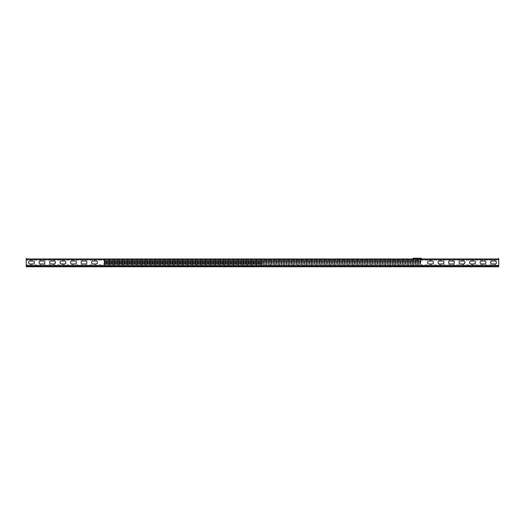 <?xml version="1.0" encoding="UTF-8"?>
<svg xmlns="http://www.w3.org/2000/svg" width="525" height="525" viewBox="0 0 525 525"><rect width="100%" height="100%" fill="white"/><g stroke="black" fill="none" stroke-linecap="round" stroke-linejoin="round"><path stroke-width="0.39" stroke-dasharray="2.62 1.97" d="M260.328 264.259L259.711 264.259L260.019 260.433L260.328 264.259M258.674 264.259L258.057 264.259L258.366 260.433L258.674 264.259M257.02 264.259L256.403 264.259L256.712 260.433L257.02 264.259M255.367 264.259L254.75 264.259L255.058 260.433L255.367 264.259M253.713 264.259L253.096 264.259L253.404 260.433L253.713 264.259M252.059 264.259L251.442 264.259L251.751 260.433L252.059 264.259M250.405 264.259L249.788 264.259L250.097 260.433L250.405 264.259M248.752 264.259L248.135 264.259L248.443 260.433L248.752 264.259M247.098 264.259L246.481 264.259L246.789 260.433L247.098 264.259M245.444 264.259L244.827 264.259L245.136 260.433L245.444 264.259M243.79 264.259L243.173 264.259L243.482 260.433L243.79 264.259M242.137 264.259L241.52 264.259L241.828 260.433L242.137 264.259M240.483 264.259L239.866 264.259L240.174 260.433L240.483 264.259M238.829 264.259L238.212 264.259L238.521 260.433L238.829 264.259M237.175 264.259L236.558 264.259L236.867 260.433L237.175 264.259M235.522 264.259L234.905 264.259L235.213 260.433L235.522 264.259M233.868 264.259L233.251 264.259L233.559 260.433L233.868 264.259M232.214 264.259L231.597 264.259L231.906 260.433L232.214 264.259M230.56 264.259L229.943 264.259L230.252 260.433L230.56 264.259M228.907 264.259L228.29 264.259L228.598 260.433L228.907 264.259M227.253 264.259L226.636 264.259L226.944 260.433L227.253 264.259M225.599 264.259L224.982 264.259L225.291 260.433L225.599 264.259M223.945 264.259L223.328 264.259L223.637 260.433L223.945 264.259M222.292 264.259L221.675 264.259L221.983 260.433L222.292 264.259M220.638 264.259L220.021 264.259L220.329 260.433L220.638 264.259M218.984 264.259L218.367 264.259L218.676 260.433L218.984 264.259M217.33 264.259L216.713 264.259L217.022 260.433L217.33 264.259M215.677 264.259L215.06 264.259L215.368 260.433L215.677 264.259M214.023 264.259L213.406 264.259L213.714 260.433L214.023 264.259M212.369 264.259L211.752 264.259L212.061 260.433L212.369 264.259M210.715 264.259L210.098 264.259L210.407 260.433L210.715 264.259M209.062 264.259L208.445 264.259L208.753 260.433L209.062 264.259M207.408 264.259L206.791 264.259L207.099 260.433L207.408 264.259M205.754 264.259L205.137 264.259L205.446 260.433L205.754 264.259M204.1 264.259L203.483 264.259L203.792 260.433L204.1 264.259M202.447 264.259L201.83 264.259L202.138 260.433L202.447 264.259M200.793 264.259L200.176 264.259L200.484 260.433L200.793 264.259M199.139 264.259L198.522 264.259L198.831 260.433L199.139 264.259M197.485 264.259L196.868 264.259L197.177 260.433L197.485 264.259M195.832 264.259L195.215 264.259L195.523 260.433L195.832 264.259M194.178 264.259L193.561 264.259L193.869 260.433L194.178 264.259M192.524 264.259L191.907 264.259L192.216 260.433L192.524 264.259M190.87 264.259L190.253 264.259L190.562 260.433L190.87 264.259M189.217 264.259L188.6 264.259L188.908 260.433L189.217 264.259M187.563 264.259L186.946 264.259L187.254 260.433L187.563 264.259M185.909 264.259L185.292 264.259L185.601 260.433L185.909 264.259M184.255 264.259L183.638 264.259L183.947 260.433L184.255 264.259M182.602 264.259L181.985 264.259L182.293 260.433L182.602 264.259M180.948 264.259L180.331 264.259L180.639 260.433L180.948 264.259M179.294 264.259L178.677 264.259L178.986 260.433L179.294 264.259M177.64 264.259L177.023 264.259L177.332 260.433L177.64 264.259M175.987 264.259L175.37 264.259L175.678 260.433L175.987 264.259M174.333 264.259L173.716 264.259L174.024 260.433L174.333 264.259M172.679 264.259L172.062 264.259L172.371 260.433L172.679 264.259M171.025 264.259L170.408 264.259L170.717 260.433L171.025 264.259M169.372 264.259L168.755 264.259L169.063 260.433L169.372 264.259M167.718 264.259L167.101 264.259L167.409 260.433L167.718 264.259M166.064 264.259L165.447 264.259L165.756 260.433L166.064 264.259M164.41 264.259L163.793 264.259L164.102 260.433L164.41 264.259M162.757 264.259L162.14 264.259L162.448 260.433L162.757 264.259M161.103 264.259L160.486 264.259L160.794 260.433L161.103 264.259M159.449 264.259L158.832 264.259L159.141 260.433L159.449 264.259M157.795 264.259L157.178 264.259L157.487 260.433L157.795 264.259M156.142 264.259L155.525 264.259L155.833 260.433L156.142 264.259M154.488 264.259L153.871 264.259L154.179 260.433L154.488 264.259M152.834 264.259L152.217 264.259L152.526 260.433L152.834 264.259M151.18 264.259L150.563 264.259L150.872 260.433L151.18 264.259M149.527 264.259L148.91 264.259L149.218 260.433L149.527 264.259M147.873 264.259L147.256 264.259L147.564 260.433L147.873 264.259M146.219 264.259L145.602 264.259L145.911 260.433L146.219 264.259M144.565 264.259L143.948 264.259L144.257 260.433L144.565 264.259M142.912 264.259L142.295 264.259L142.603 260.433L142.912 264.259M141.258 264.259L140.641 264.259L140.949 260.433L141.258 264.259M139.604 264.259L138.987 264.259L139.296 260.433L139.604 264.259M137.95 264.259L137.333 264.259L137.642 260.433L137.95 264.259M136.297 264.259L135.68 264.259L135.988 260.433L136.297 264.259M134.643 264.259L134.026 264.259L134.334 260.433L134.643 264.259M132.989 264.259L132.372 264.259L132.681 260.433L132.989 264.259M131.335 264.259L130.718 264.259L131.027 260.433L131.335 264.259M129.682 264.259L129.065 264.259L129.373 260.433L129.682 264.259M128.028 264.259L127.411 264.259L127.719 260.433L128.028 264.259M126.374 264.259L125.757 264.259L126.066 260.433L126.374 264.259M124.72 264.259L124.103 264.259L124.412 260.433L124.72 264.259M123.067 264.259L122.45 264.259L122.758 260.433L123.067 264.259M121.413 264.259L120.796 264.259L121.104 260.433L121.413 264.259M119.759 264.259L119.142 264.259L119.451 260.433L119.759 264.259M118.105 264.259L117.488 264.259L117.797 260.433L118.105 264.259M116.452 264.259L115.835 264.259L116.143 260.433L116.452 264.259M114.798 264.259L114.181 264.259L114.489 260.433L114.798 264.259M113.144 264.259L112.527 264.259L112.836 260.433L113.144 264.259M111.49 264.259L110.873 264.259L111.182 260.433L111.49 264.259M109.837 264.259L109.22 264.259L109.528 260.433L109.837 264.259M108.183 264.259L107.566 264.259L107.874 260.433L108.183 264.259M106.529 264.259L105.912 264.259L106.221 260.433L106.529 264.259M104.875 264.259L104.258 264.259L104.567 260.433L104.875 264.259M261.982 264.259L261.365 264.259L261.673 260.433L261.982 264.259M264.981 264.567L264.981 260.433L264.981 264.567M263.327 264.567L263.327 260.433L263.327 264.567M26.25 266.766L26.25 258.234M498.75 266.766L498.75 264.797L26.25 264.797L498.75 264.797L498.75 265.821L498.75 258.234M26.25 259.652L26.25 260.203L498.75 260.203L498.75 259.179L498.75 260.203L26.25 260.203L26.25 259.179L26.25 259.652L498.75 259.652L26.25 259.652M266.634 264.567L266.634 260.433L266.634 264.567M268.288 264.567L268.288 260.433L268.288 264.567M269.942 264.567L269.942 260.433L269.942 264.567M271.596 264.567L271.596 260.433L271.596 264.567M273.249 264.567L273.249 260.433L273.249 264.567M274.903 264.567L274.903 260.433L274.903 264.567M276.557 264.567L276.557 260.433L276.557 264.567M278.211 264.567L278.211 260.433L278.211 264.567M279.864 264.567L279.864 260.433L279.864 264.567M281.518 264.567L281.518 260.433L281.518 264.567M283.172 264.567L283.172 260.433L283.172 264.567M284.826 264.567L284.826 260.433L284.826 264.567M286.479 264.567L286.479 260.433L286.479 264.567M288.133 264.567L288.133 260.433L288.133 264.567M289.787 264.567L289.787 260.433L289.787 264.567M291.441 264.567L291.441 260.433L291.441 264.567M293.094 264.567L293.094 260.433L293.094 264.567M294.748 264.567L294.748 260.433L294.748 264.567M296.402 264.567L296.402 260.433L296.402 264.567M298.056 264.567L298.056 260.433L298.056 264.567M299.709 264.567L299.709 260.433L299.709 264.567M301.363 264.567L301.363 260.433L301.363 264.567M303.017 264.567L303.017 260.433L303.017 264.567M304.671 264.567L304.671 260.433L304.671 264.567M306.324 264.567L306.324 260.433L306.324 264.567M307.978 264.567L307.978 260.433L307.978 264.567M309.632 264.567L309.632 260.433L309.632 264.567M311.286 264.567L311.286 260.433L311.286 264.567M312.939 264.567L312.939 260.433L312.939 264.567M314.593 264.567L314.593 260.433L314.593 264.567M316.247 264.567L316.247 260.433L316.247 264.567M317.901 264.567L317.901 260.433L317.901 264.567M319.554 264.567L319.554 260.433L319.554 264.567M321.208 264.567L321.208 260.433L321.208 264.567M322.862 264.567L322.862 260.433L322.862 264.567M324.516 264.567L324.516 260.433L324.516 264.567M326.169 264.567L326.169 260.433L326.169 264.567M327.823 264.567L327.823 260.433L327.823 264.567M329.477 264.567L329.477 260.433L329.477 264.567M331.131 264.567L331.131 260.433L331.131 264.567M332.784 264.567L332.784 260.433L332.784 264.567M334.438 264.567L334.438 260.433L334.438 264.567M336.092 264.567L336.092 260.433L336.092 264.567M337.746 264.567L337.746 260.433L337.746 264.567M339.399 264.567L339.399 260.433L339.399 264.567M341.053 264.567L341.053 260.433L341.053 264.567M342.707 264.567L342.707 260.433L342.707 264.567M344.361 264.567L344.361 260.433L344.361 264.567M346.014 264.567L346.014 260.433L346.014 264.567M347.668 264.567L347.668 260.433L347.668 264.567M349.322 264.567L349.322 260.433L349.322 264.567M350.976 264.567L350.976 260.433L350.976 264.567M352.629 264.567L352.629 260.433L352.629 264.567M354.283 264.567L354.283 260.433L354.283 264.567M355.937 264.567L355.937 260.433L355.937 264.567M357.591 264.567L357.591 260.433L357.591 264.567M359.244 264.567L359.244 260.433L359.244 264.567M360.898 264.567L360.898 260.433L360.898 264.567M362.552 264.567L362.552 260.433L362.552 264.567M364.206 264.567L364.206 260.433L364.206 264.567M365.859 264.567L365.859 260.433L365.859 264.567M367.513 264.567L367.513 260.433L367.513 264.567M369.167 264.567L369.167 260.433L369.167 264.567M370.821 264.567L370.821 260.433L370.821 264.567M372.474 264.567L372.474 260.433L372.474 264.567M374.128 264.567L374.128 260.433L374.128 264.567M375.782 264.567L375.782 260.433L375.782 264.567M377.436 264.567L377.436 260.433L377.436 264.567M379.089 264.567L379.089 260.433L379.089 264.567M380.743 264.567L380.743 260.433L380.743 264.567M382.397 264.567L382.397 260.433L382.397 264.567M384.051 264.567L384.051 260.433L384.051 264.567M385.704 264.567L385.704 260.433L385.704 264.567M387.358 264.567L387.358 260.433L387.358 264.567M389.012 264.567L389.012 260.433L389.012 264.567M390.666 264.567L390.666 260.433L390.666 264.567M392.319 264.567L392.319 260.433L392.319 264.567M393.973 264.567L393.973 260.433L393.973 264.567M395.627 264.567L395.627 260.433L395.627 264.567M397.281 264.567L397.281 260.433L397.281 264.567M398.934 264.567L398.934 260.433L398.934 264.567M400.588 264.567L400.588 260.433L400.588 264.567M402.242 264.567L402.242 260.433L402.242 264.567M403.896 264.567L403.896 260.433L403.896 264.567M405.549 264.567L405.549 260.433L405.549 264.567M407.203 264.567L407.203 260.433L407.203 264.567M408.857 264.567L408.857 260.433L408.857 264.567M410.511 264.567L410.511 260.433L410.511 264.567M412.164 264.567L412.164 260.433L412.164 264.567M413.818 264.567L413.818 260.433L413.818 264.567M415.472 264.567L415.472 260.433L415.472 264.567M417.126 264.567L417.126 260.433L417.126 264.567M418.779 264.567L418.779 260.433L418.779 264.567M420.433 264.567L420.433 260.433L420.433 264.567M420.545 258.234L418.661 258.234M419.573 258.234L420.079 258.234M418.261 258.287L417.309 258.287L418.261 258.234M416.758 258.287L417.185 258.234M415.885 258.287L415.485 258.234L415.885 258.234M414.967 258.287L415.518 258.234L414.967 258.234M413.582 258.234L416.2 258.234M421.135 258.287L421.529 258.234M413.077 258.234L413.503 258.234M416.227 258.287L416.692 258.234M421.096 258.287L420.61 258.287L421.096 258.234M421.588 258.287L421.188 258.234L421.588 258.234M494.97 263.983A1.483 1.483 0 0 0 496.453 262.5A1.483 1.483 0 0 0 494.97 261.017L492.03 261.017A1.483 1.483 0 0 0 490.547 262.5A1.483 1.483 0 0 0 492.03 263.983L494.97 263.983M484.47 263.983A1.483 1.483 0 0 0 485.953 262.5A1.483 1.483 0 0 0 484.47 261.017L481.53 261.017A1.483 1.483 0 0 0 480.047 262.5A1.483 1.483 0 0 0 481.53 263.983L484.47 263.983M473.97 263.983A1.483 1.483 0 0 0 475.453 262.5A1.483 1.483 0 0 0 473.97 261.017L471.03 261.017A1.483 1.483 0 0 0 469.547 262.5A1.483 1.483 0 0 0 471.03 263.983L473.97 263.983M463.47 263.983A1.483 1.483 0 0 0 464.953 262.5A1.483 1.483 0 0 0 463.47 261.017L460.53 261.017A1.483 1.483 0 0 0 459.047 262.5A1.483 1.483 0 0 0 460.53 263.983L463.47 263.983M452.97 263.983A1.483 1.483 0 0 0 454.453 262.5A1.483 1.483 0 0 0 452.97 261.017L450.03 261.017A1.483 1.483 0 0 0 448.547 262.5A1.483 1.483 0 0 0 450.03 263.983L452.97 263.983M26.25 258.786L26.25 259.179L26.25 258.786L498.75 258.786L498.75 259.179L498.75 258.786L26.25 258.786M82.53 261.017L85.47 261.017A1.483 1.483 0 0 1 86.953 262.5A1.483 1.483 0 0 1 85.47 263.983L82.53 263.983A1.483 1.483 0 0 1 81.047 262.5A1.483 1.483 0 0 1 82.53 261.017M72.03 261.017L74.97 261.017A1.483 1.483 0 0 1 76.453 262.5A1.483 1.483 0 0 1 74.97 263.983L72.03 263.983A1.483 1.483 0 0 1 70.547 262.5A1.483 1.483 0 0 1 72.03 261.017M61.53 261.017L64.47 261.017A1.483 1.483 0 0 1 65.953 262.5A1.483 1.483 0 0 1 64.47 263.983L61.53 263.983A1.483 1.483 0 0 1 60.047 262.5A1.483 1.483 0 0 1 61.53 261.017M51.03 261.017L53.97 261.017A1.483 1.483 0 0 1 55.453 262.5A1.483 1.483 0 0 1 53.97 263.983L51.03 263.983A1.483 1.483 0 0 1 49.547 262.5A1.483 1.483 0 0 1 51.03 261.017M40.53 261.017L43.47 261.017A1.483 1.483 0 0 1 44.953 262.5A1.483 1.483 0 0 1 43.47 263.983L40.53 263.983A1.483 1.483 0 0 1 39.047 262.5A1.483 1.483 0 0 1 40.53 261.017M30.03 261.017L32.97 261.017A1.483 1.483 0 0 1 34.453 262.5A1.483 1.483 0 0 1 32.97 263.983L30.03 263.983A1.483 1.483 0 0 1 28.547 262.5A1.483 1.483 0 0 1 30.03 261.017M93.03 261.017L95.97 261.017A1.483 1.483 0 0 1 97.453 262.5A1.483 1.483 0 0 1 95.97 263.983L93.03 263.983A1.483 1.483 0 0 1 91.547 262.5A1.483 1.483 0 0 1 93.03 261.017M442.47 261.017L439.53 261.017A1.483 1.483 0 0 0 438.047 262.5A1.483 1.483 0 0 0 439.53 263.983L442.47 263.983A1.483 1.483 0 0 0 443.953 262.5A1.483 1.483 0 0 0 442.47 261.017M431.97 261.017L429.03 261.017A1.483 1.483 0 0 0 427.547 262.5A1.483 1.483 0 0 0 429.03 263.983L431.97 263.983A1.483 1.483 0 0 0 433.453 262.5A1.483 1.483 0 0 0 431.97 261.017M26.25 266.214L26.25 265.821L26.25 266.214L498.75 266.214L498.75 265.821L498.75 266.214L26.25 266.214M26.25 265.348L498.75 265.348L26.25 265.348M417.913 258.234L418.32 258.234M418.97 258.287L418.628 258.287L418.97 258.234M419.009 258.287L419.619 258.287L419.009 258.234M420.61 258.287L421.116 258.234M420.079 258.287L419.573 258.287M417.802 266.766L417.46 266.752L417.802 266.766M26.25 265.821L498.75 265.821M26.25 259.179L498.75 259.179M26.25 259.258L498.75 259.258L26.25 259.258M26.25 265.742L498.75 265.742L26.25 265.742"/><path stroke-width="0.79" d="M260.328 264.259L259.711 264.259L259.711 260.741L260.328 260.741L260.328 264.259M258.674 264.259L258.057 264.259L258.057 260.741L258.674 260.741L258.674 264.259M257.02 264.259L256.403 264.259L256.403 260.741L257.02 260.741L257.02 264.259M255.367 264.259L254.75 264.259L254.75 260.741L255.367 260.741L255.367 264.259M253.713 264.259L253.096 264.259L253.096 260.741L253.713 260.741L253.713 264.259M252.059 264.259L251.442 264.259L251.442 260.741L252.059 260.741L252.059 264.259M250.405 264.259L249.788 264.259L249.788 260.741L250.405 260.741L250.405 264.259M248.752 264.259L248.135 264.259L248.135 260.741L248.752 260.741L248.752 264.259M247.098 264.259L246.481 264.259L246.481 260.741L247.098 260.741L247.098 264.259M245.444 264.259L244.827 264.259L244.827 260.741L245.444 260.741L245.444 264.259M243.79 264.259L243.173 264.259L243.173 260.741L243.79 260.741L243.79 264.259M242.137 264.259L241.52 264.259L241.52 260.741L242.137 260.741L242.137 264.259M240.483 264.259L239.866 264.259L239.866 260.741L240.483 260.741L240.483 264.259M238.829 264.259L238.212 264.259L238.212 260.741L238.829 260.741L238.829 264.259M237.175 264.259L236.558 264.259L236.558 260.741L237.175 260.741L237.175 264.259M235.522 264.259L234.905 264.259L234.905 260.741L235.522 260.741L235.522 264.259M233.868 264.259L233.251 264.259L233.251 260.741L233.868 260.741L233.868 264.259M232.214 264.259L231.597 264.259L231.597 260.741L232.214 260.741L232.214 264.259M230.56 264.259L229.943 264.259L229.943 260.741L230.56 260.741L230.56 264.259M228.907 264.259L228.29 264.259L228.29 260.741L228.907 260.741L228.907 264.259M227.253 264.259L226.636 264.259L226.636 260.741L227.253 260.741L227.253 264.259M225.599 264.259L224.982 264.259L224.982 260.741L225.599 260.741L225.599 264.259M223.945 264.259L223.328 264.259L223.328 260.741L223.945 260.741L223.945 264.259M222.292 264.259L221.675 264.259L221.675 260.741L222.292 260.741L222.292 264.259M220.638 264.259L220.021 264.259L220.021 260.741L220.638 260.741L220.638 264.259M218.984 264.259L218.367 264.259L218.367 260.741L218.984 260.741L218.984 264.259M217.33 264.259L216.713 264.259L216.713 260.741L217.33 260.741L217.33 264.259M215.677 264.259L215.06 264.259L215.06 260.741L215.677 260.741L215.677 264.259M214.023 264.259L213.406 264.259L213.406 260.741L214.023 260.741L214.023 264.259M212.369 264.259L211.752 264.259L211.752 260.741L212.369 260.741L212.369 264.259M210.715 264.259L210.098 264.259L210.098 260.741L210.715 260.741L210.715 264.259M209.062 264.259L208.445 264.259L208.445 260.741L209.062 260.741L209.062 264.259M207.408 264.259L206.791 264.259L206.791 260.741L207.408 260.741L207.408 264.259M205.754 264.259L205.137 264.259L205.137 260.741L205.754 260.741L205.754 264.259M204.1 264.259L203.483 264.259L203.483 260.741L204.1 260.741L204.1 264.259M202.447 264.259L201.83 264.259L201.83 260.741L202.447 260.741L202.447 264.259M200.793 264.259L200.176 264.259L200.176 260.741L200.793 260.741L200.793 264.259M199.139 264.259L198.522 264.259L198.522 260.741L199.139 260.741L199.139 264.259M197.485 264.259L196.868 264.259L196.868 260.741L197.485 260.741L197.485 264.259M195.832 264.259L195.215 264.259L195.215 260.741L195.832 260.741L195.832 264.259M194.178 264.259L193.561 264.259L193.561 260.741L194.178 260.741L194.178 264.259M192.524 264.259L191.907 264.259L191.907 260.741L192.524 260.741L192.524 264.259M190.87 264.259L190.253 264.259L190.253 260.741L190.87 260.741L190.87 264.259M189.217 264.259L188.6 264.259L188.6 260.741L189.217 260.741L189.217 264.259M187.563 264.259L186.946 264.259L186.946 260.741L187.563 260.741L187.563 264.259M185.909 264.259L185.292 264.259L185.292 260.741L185.909 260.741L185.909 264.259M184.255 264.259L183.638 264.259L183.638 260.741L184.255 260.741L184.255 264.259M182.602 264.259L181.985 264.259L181.985 260.741L182.602 260.741L182.602 264.259M180.948 264.259L180.331 264.259L180.331 260.741L180.948 260.741L180.948 264.259M179.294 264.259L178.677 264.259L178.677 260.741L179.294 260.741L179.294 264.259M177.64 264.259L177.023 264.259L177.023 260.741L177.64 260.741L177.64 264.259M175.987 264.259L175.37 264.259L175.37 260.741L175.987 260.741L175.987 264.259M174.333 264.259L173.716 264.259L173.716 260.741L174.333 260.741L174.333 264.259M172.679 264.259L172.062 264.259L172.062 260.741L172.679 260.741L172.679 264.259M171.025 264.259L170.408 264.259L170.408 260.741L171.025 260.741L171.025 264.259M169.372 264.259L168.755 264.259L168.755 260.741L169.372 260.741L169.372 264.259M167.718 264.259L167.101 264.259L167.101 260.741L167.718 260.741L167.718 264.259M166.064 264.259L165.447 264.259L165.447 260.741L166.064 260.741L166.064 264.259M164.41 264.259L163.793 264.259L163.793 260.741L164.41 260.741L164.41 264.259M162.757 264.259L162.14 264.259L162.14 260.741L162.757 260.741L162.757 264.259M161.103 264.259L160.486 264.259L160.486 260.741L161.103 260.741L161.103 264.259M159.449 264.259L158.832 264.259L158.832 260.741L159.449 260.741L159.449 264.259M157.795 264.259L157.178 264.259L157.178 260.741L157.795 260.741L157.795 264.259M156.142 264.259L155.525 264.259L155.525 260.741L156.142 260.741L156.142 264.259M154.488 264.259L153.871 264.259L153.871 260.741L154.488 260.741L154.488 264.259M152.834 264.259L152.217 264.259L152.217 260.741L152.834 260.741L152.834 264.259M151.18 264.259L150.563 264.259L150.563 260.741L151.18 260.741L151.18 264.259M149.527 264.259L148.91 264.259L148.91 260.741L149.527 260.741L149.527 264.259M147.873 264.259L147.256 264.259L147.256 260.741L147.873 260.741L147.873 264.259M146.219 264.259L145.602 264.259L145.602 260.741L146.219 260.741L146.219 264.259M144.565 264.259L143.948 264.259L143.948 260.741L144.565 260.741L144.565 264.259M142.912 264.259L142.295 264.259L142.295 260.741L142.912 260.741L142.912 264.259M141.258 264.259L140.641 264.259L140.641 260.741L141.258 260.741L141.258 264.259M139.604 264.259L138.987 264.259L138.987 260.741L139.604 260.741L139.604 264.259M137.95 264.259L137.333 264.259L137.333 260.741L137.95 260.741L137.95 264.259M136.297 264.259L135.68 264.259L135.68 260.741L136.297 260.741L136.297 264.259M134.643 264.259L134.026 264.259L134.026 260.741L134.643 260.741L134.643 264.259M132.989 264.259L132.372 264.259L132.372 260.741L132.989 260.741L132.989 264.259M131.335 264.259L130.718 264.259L130.718 260.741L131.335 260.741L131.335 264.259M129.682 264.259L129.065 264.259L129.065 260.741L129.682 260.741L129.682 264.259M128.028 264.259L127.411 264.259L127.411 260.741L128.028 260.741L128.028 264.259M126.374 264.259L125.757 264.259L125.757 260.741L126.374 260.741L126.374 264.259M124.72 264.259L124.103 264.259L124.103 260.741L124.72 260.741L124.72 264.259M123.067 264.259L122.45 264.259L122.45 260.741L123.067 260.741L123.067 264.259M121.413 264.259L120.796 264.259L120.796 260.741L121.413 260.741L121.413 264.259M119.759 264.259L119.142 264.259L119.142 260.741L119.759 260.741L119.759 264.259M118.105 264.259L117.488 264.259L117.488 260.741L118.105 260.741L118.105 264.259M116.452 264.259L115.835 264.259L115.835 260.741L116.452 260.741L116.452 264.259M114.798 264.259L114.181 264.259L114.181 260.741L114.798 260.741L114.798 264.259M113.144 264.259L112.527 264.259L112.527 260.741L113.144 260.741L113.144 264.259M111.49 264.259L110.873 264.259L110.873 260.741L111.49 260.741L111.49 264.259M109.837 264.259L109.22 264.259L109.22 260.741L109.837 260.741L109.837 264.259M108.183 264.259L107.566 264.259L107.566 260.741L108.183 260.741L108.183 264.259M106.529 264.259L105.912 264.259L105.912 260.741L106.529 260.741L106.529 264.259M104.875 264.259L104.258 264.259L104.258 260.741L104.875 260.741L104.875 264.259M261.982 264.259L261.365 264.259L261.365 260.741L261.982 260.741L261.982 264.259M264.981 264.567L265.289 260.741L264.672 260.741L264.981 264.567M263.327 264.567L263.635 260.741L263.018 260.741L263.327 264.567M266.634 264.567L266.943 260.741L266.326 260.741L266.634 264.567M268.288 264.567L268.597 260.741L267.98 260.741L268.288 264.567M269.942 264.567L270.25 260.741L269.633 260.741L269.942 264.567M271.596 264.567L271.904 260.741L271.287 260.741L271.596 264.567M273.249 264.567L273.558 260.741L272.941 260.741L273.249 264.567M274.903 264.567L275.212 260.741L274.595 260.741L274.903 264.567M276.557 264.567L276.865 260.741L276.248 260.741L276.557 264.567M278.211 264.567L278.519 260.741L277.902 260.741L278.211 264.567M279.864 264.567L280.173 260.741L279.556 260.741L279.864 264.567M281.518 264.567L281.827 260.741L281.21 260.741L281.518 264.567M283.172 264.567L283.48 260.741L282.863 260.741L283.172 264.567M284.826 264.567L285.134 260.741L284.517 260.741L284.826 264.567M286.479 264.567L286.788 260.741L286.171 260.741L286.479 264.567M288.133 264.567L288.442 260.741L287.825 260.741L288.133 264.567M289.787 264.567L290.095 260.741L289.478 260.741L289.787 264.567M291.441 264.567L291.749 260.741L291.132 260.741L291.441 264.567M293.094 264.567L293.403 260.741L292.786 260.741L293.094 264.567M294.748 264.567L295.057 260.741L294.44 260.741L294.748 264.567M296.402 264.567L296.71 260.741L296.093 260.741L296.402 264.567M298.056 264.567L298.364 260.741L297.747 260.741L298.056 264.567M299.709 264.567L300.018 260.741L299.401 260.741L299.709 264.567M301.363 264.567L301.672 260.741L301.055 260.741L301.363 264.567M303.017 264.567L303.325 260.741L302.708 260.741L303.017 264.567M304.671 264.567L304.979 260.741L304.362 260.741L304.671 264.567M306.324 264.567L306.633 260.741L306.016 260.741L306.324 264.567M307.978 264.567L308.287 260.741L307.67 260.741L307.978 264.567M309.632 264.567L309.94 260.741L309.323 260.741L309.632 264.567M311.286 264.567L311.594 260.741L310.977 260.741L311.286 264.567M312.939 264.567L313.248 260.741L312.631 260.741L312.939 264.567M314.593 264.567L314.902 260.741L314.285 260.741L314.593 264.567M316.247 264.567L316.555 260.741L315.938 260.741L316.247 264.567M317.901 264.567L318.209 260.741L317.592 260.741L317.901 264.567M319.554 264.567L319.863 260.741L319.246 260.741L319.554 264.567M321.208 264.567L321.517 260.741L320.9 260.741L321.208 264.567M322.862 264.567L323.17 260.741L322.553 260.741L322.862 264.567M324.516 264.567L324.824 260.741L324.207 260.741L324.516 264.567M326.169 264.567L326.478 260.741L325.861 260.741L326.169 264.567M327.823 264.567L328.132 260.741L327.515 260.741L327.823 264.567M329.477 264.567L329.785 260.741L329.168 260.741L329.477 264.567M331.131 264.567L331.439 260.741L330.822 260.741L331.131 264.567M332.784 264.567L333.093 260.741L332.476 260.741L332.784 264.567M334.438 264.567L334.747 260.741L334.13 260.741L334.438 264.567M336.092 264.567L336.4 260.741L335.783 260.741L336.092 264.567M337.746 264.567L338.054 260.741L337.437 260.741L337.746 264.567M339.399 264.567L339.708 260.741L339.091 260.741L339.399 264.567M341.053 264.567L341.362 260.741L340.745 260.741L341.053 264.567M342.707 264.567L343.015 260.741L342.398 260.741L342.707 264.567M344.361 264.567L344.669 260.741L344.052 260.741L344.361 264.567M346.014 264.567L346.323 260.741L345.706 260.741L346.014 264.567M347.668 264.567L347.977 260.741L347.36 260.741L347.668 264.567M349.322 264.567L349.63 260.741L349.013 260.741L349.322 264.567M350.976 264.567L351.284 260.741L350.667 260.741L350.976 264.567M352.629 264.567L352.938 260.741L352.321 260.741L352.629 264.567M354.283 264.567L354.592 260.741L353.975 260.741L354.283 264.567M355.937 264.567L356.245 260.741L355.628 260.741L355.937 264.567M357.591 264.567L357.899 260.741L357.282 260.741L357.591 264.567M359.244 264.567L359.553 260.741L358.936 260.741L359.244 264.567M360.898 264.567L361.207 260.741L360.59 260.741L360.898 264.567M362.552 264.567L362.86 260.741L362.243 260.741L362.552 264.567M364.206 264.567L364.514 260.741L363.897 260.741L364.206 264.567M365.859 264.567L366.168 260.741L365.551 260.741L365.859 264.567M367.513 264.567L367.822 260.741L367.205 260.741L367.513 264.567M369.167 264.567L369.475 260.741L368.858 260.741L369.167 264.567M370.821 264.567L371.129 260.741L370.512 260.741L370.821 264.567M372.474 264.567L372.783 260.741L372.166 260.741L372.474 264.567M374.128 264.567L374.437 260.741L373.82 260.741L374.128 264.567M375.782 264.567L376.09 260.741L375.473 260.741L375.782 264.567M377.436 264.567L377.744 260.741L377.127 260.741L377.436 264.567M379.089 264.567L379.398 260.741L378.781 260.741L379.089 264.567M380.743 264.567L381.052 260.741L380.435 260.741L380.743 264.567M382.397 264.567L382.705 260.741L382.088 260.741L382.397 264.567M384.051 264.567L384.359 260.741L383.742 260.741L384.051 264.567M385.704 264.567L386.013 260.741L385.396 260.741L385.704 264.567M387.358 264.567L387.667 260.741L387.05 260.741L387.358 264.567M389.012 264.567L389.32 260.741L388.703 260.741L389.012 264.567M390.666 264.567L390.974 260.741L390.357 260.741L390.666 264.567M392.319 264.567L392.628 260.741L392.011 260.741L392.319 264.567M393.973 264.567L394.282 260.741L393.665 260.741L393.973 264.567M395.627 264.567L395.935 260.741L395.318 260.741L395.627 264.567M397.281 264.567L397.589 260.741L396.972 260.741L397.281 264.567M398.934 264.567L399.243 260.741L398.626 260.741L398.934 264.567M400.588 264.567L400.897 260.741L400.28 260.741L400.588 264.567M402.242 264.567L402.55 260.741L401.933 260.741L402.242 264.567M403.896 264.567L404.204 260.741L403.587 260.741L403.896 264.567M405.549 264.567L405.858 260.741L405.241 260.741L405.549 264.567M407.203 264.567L407.512 260.741L406.895 260.741L407.203 264.567M408.857 264.567L409.165 260.741L408.548 260.741L408.857 264.567M410.511 264.567L410.819 260.741L410.202 260.741L410.511 264.567M412.164 264.567L412.473 260.741L411.856 260.741L412.164 264.567M413.818 264.567L414.127 260.741L413.51 260.741L413.818 264.567M415.472 264.567L415.78 260.741L415.163 260.741L415.472 264.567M417.126 264.567L417.434 260.741L416.817 260.741L417.126 264.567M418.779 264.567L419.088 260.741L418.471 260.741L418.779 264.567M420.433 264.567L420.742 260.741L420.125 260.741L420.433 264.567M421.385 258.234L413.077 258.234M494.97 263.983A1.483 1.483 0 0 0 496.453 262.5A1.483 1.483 0 0 0 494.97 261.017L492.03 261.017A1.483 1.483 0 0 0 490.547 262.5A1.483 1.483 0 0 0 492.03 263.983L494.97 263.983M484.47 263.983A1.483 1.483 0 0 0 485.953 262.5A1.483 1.483 0 0 0 484.47 261.017L481.53 261.017A1.483 1.483 0 0 0 480.047 262.5A1.483 1.483 0 0 0 481.53 263.983L484.47 263.983M473.97 263.983A1.483 1.483 0 0 0 475.453 262.5A1.483 1.483 0 0 0 473.97 261.017L471.03 261.017A1.483 1.483 0 0 0 469.547 262.5A1.483 1.483 0 0 0 471.03 263.983L473.97 263.983M463.47 263.983A1.483 1.483 0 0 0 464.953 262.5A1.483 1.483 0 0 0 463.47 261.017L460.53 261.017A1.483 1.483 0 0 0 459.047 262.5A1.483 1.483 0 0 0 460.53 263.983L463.47 263.983M452.97 263.983A1.483 1.483 0 0 0 454.453 262.5A1.483 1.483 0 0 0 452.97 261.017L450.03 261.017A1.483 1.483 0 0 0 448.547 262.5A1.483 1.483 0 0 0 450.03 263.983L452.97 263.983M26.25 266.766L498.75 266.766L26.25 266.766L26.25 265.821L498.75 265.821L498.75 266.766M82.53 261.017L85.47 261.017A1.483 1.483 0 0 1 86.953 262.5A1.483 1.483 0 0 1 85.47 263.983L82.53 263.983A1.483 1.483 0 0 1 81.047 262.5A1.483 1.483 0 0 1 82.53 261.017M72.03 261.017L74.97 261.017A1.483 1.483 0 0 1 76.453 262.5A1.483 1.483 0 0 1 74.97 263.983L72.03 263.983A1.483 1.483 0 0 1 70.547 262.5A1.483 1.483 0 0 1 72.03 261.017M61.53 261.017L64.47 261.017A1.483 1.483 0 0 1 65.953 262.5A1.483 1.483 0 0 1 64.47 263.983L61.53 263.983A1.483 1.483 0 0 1 60.047 262.5A1.483 1.483 0 0 1 61.53 261.017M51.03 261.017L53.97 261.017A1.483 1.483 0 0 1 55.453 262.5A1.483 1.483 0 0 1 53.97 263.983L51.03 263.983A1.483 1.483 0 0 1 49.547 262.5A1.483 1.483 0 0 1 51.03 261.017M40.53 261.017L43.47 261.017A1.483 1.483 0 0 1 44.953 262.5A1.483 1.483 0 0 1 43.47 263.983L40.53 263.983A1.483 1.483 0 0 1 39.047 262.5A1.483 1.483 0 0 1 40.53 261.017M30.03 261.017L32.97 261.017A1.483 1.483 0 0 1 34.453 262.5A1.483 1.483 0 0 1 32.97 263.983L30.03 263.983A1.483 1.483 0 0 1 28.547 262.5A1.483 1.483 0 0 1 30.03 261.017M93.03 261.017L95.97 261.017A1.483 1.483 0 0 1 97.453 262.5A1.483 1.483 0 0 1 95.97 263.983L93.03 263.983A1.483 1.483 0 0 1 91.547 262.5A1.483 1.483 0 0 1 93.03 261.017M442.47 261.017L439.53 261.017A1.483 1.483 0 0 0 438.047 262.5A1.483 1.483 0 0 0 439.53 263.983L442.47 263.983A1.483 1.483 0 0 0 443.953 262.5A1.483 1.483 0 0 0 442.47 261.017M431.97 261.017L429.03 261.017A1.483 1.483 0 0 0 427.547 262.5A1.483 1.483 0 0 0 429.03 263.983L431.97 263.983A1.483 1.483 0 0 0 433.453 262.5A1.483 1.483 0 0 0 431.97 261.017M498.75 258.234L498.75 265.821M26.25 258.234L26.25 265.821M26.25 259.179L498.75 259.179"/></g></svg>

